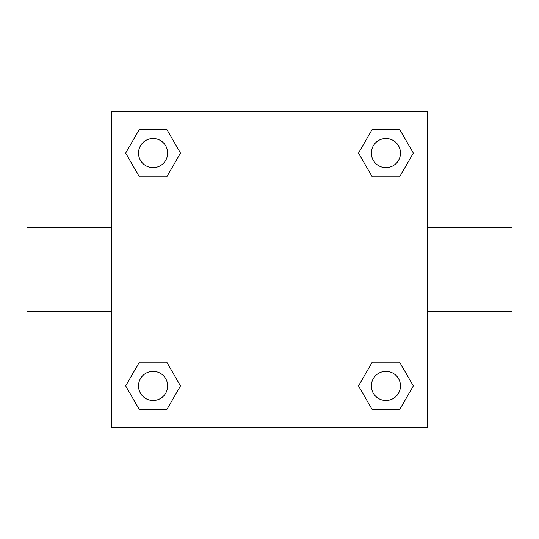 <?xml version="1.0" encoding="UTF-8"?>
<svg xmlns="http://www.w3.org/2000/svg" width="539" height="539" viewBox="0 0 539 539"><rect width="100%" height="100%" fill="white"/><g stroke="black" fill="none" stroke-linecap="round" stroke-linejoin="round"><path stroke-width="0.81" d="M427.683 227.317L512.05 227.317L512.05 311.683L427.683 311.683M111.317 311.683L26.95 311.683L26.95 227.317L111.317 227.317M111.317 111.317L427.683 111.317L427.683 427.683L111.317 427.683L111.317 111.317M139.379 362.195L166.773 362.195L180.477 385.924L166.773 409.653L139.379 409.653L125.675 385.924L139.379 362.195L166.773 362.195L139.379 362.195M372.227 129.347L399.621 129.347L413.325 153.076L399.621 176.805L372.227 176.805L358.523 153.076L372.227 129.347L399.621 129.347L372.227 129.347M139.379 129.347L166.773 129.347L180.477 153.076L166.773 176.805L139.379 176.805L125.675 153.076L139.379 129.347L166.773 129.347L139.379 129.347M372.227 362.195L399.621 362.195L413.325 385.924L399.621 409.653L372.227 409.653L358.523 385.924L372.227 362.195L399.621 362.195L372.227 362.195M399.621 409.653L372.227 409.653L399.621 409.653M400.477 385.924A14.553 14.553 0 0 0 378.647 373.318A14.553 14.553 0 0 0 378.647 398.53A14.553 14.553 0 0 0 400.477 385.924M166.773 409.653L139.379 409.653L166.773 409.653M167.629 385.924A14.553 14.553 0 0 0 145.799 373.318A14.553 14.553 0 0 0 145.799 398.53A14.553 14.553 0 0 0 167.629 385.924M399.621 176.805L372.227 176.805L399.621 176.805M400.477 153.076A14.553 14.553 0 0 0 378.647 140.47A14.553 14.553 0 0 0 378.647 165.682A14.553 14.553 0 0 0 400.477 153.076M166.773 176.805L139.379 176.805L166.773 176.805M167.629 153.076A14.553 14.553 0 0 0 145.799 140.47A14.553 14.553 0 0 0 145.799 165.682A14.553 14.553 0 0 0 167.629 153.076"/></g></svg>
